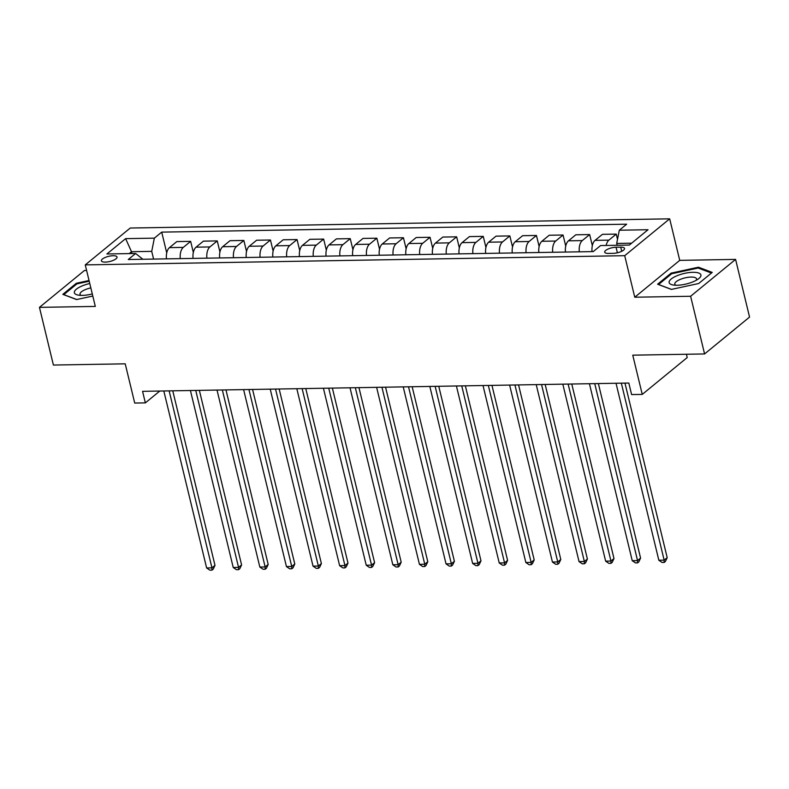 <?xml version="1.0" encoding="UTF-8"?>
<svg xmlns="http://www.w3.org/2000/svg" width="789" height="789" viewBox="0 0 789 789"><rect width="100%" height="100%" fill="white"/><g stroke="black" fill="none" stroke-linecap="round" stroke-linejoin="round"><path stroke-width="1.18" d="M105.322 262.106A8.048 2.643 -13.6 0 0 113.419 260.301A8.048 2.643 -13.6 0 0 117.028 257.027A8.048 2.643 -13.6 0 0 113.103 255.725A8.048 2.643 -13.6 0 0 105.016 257.53A8.048 2.643 -13.6 0 0 101.396 260.804A8.048 2.643 -13.6 0 0 105.322 262.106M86.612 270.479L84.423 270.509L39.45 307.365L53.405 365.051L125.224 363.828L134.712 403.051L145.354 402.873L159.792 391.038M669.683 218.829L130.234 228.031L85.261 264.887L624.71 255.685L669.683 218.829L679.733 260.36L634.76 297.216L690.622 296.26L735.595 259.403L679.733 260.36M735.595 259.403L749.55 317.089L704.577 353.945L632.758 355.168L642.246 394.401L687.219 357.545L686.42 354.261M690.622 296.26L704.577 353.945M642.246 394.401L631.604 394.579L628.813 383.04L142.562 391.334L145.354 402.873M620.726 247.164L616.041 247.243A7.791 2.564 -13.6 0 0 608.201 248.989A7.791 2.564 -13.6 0 0 604.699 252.164A7.791 2.564 -13.6 0 0 608.506 253.427L613.191 253.348A7.791 2.564 -13.6 0 0 621.032 251.602A7.791 2.564 -13.6 0 0 624.533 248.427A7.791 2.564 -13.6 0 0 620.726 247.164L621.722 251.277M631.634 243.18L616.692 243.436L619.316 230.22L626.673 224.194L161.706 232.124L166.726 252.894M619.316 230.22L648.045 229.727L629.326 245.073L600.597 245.557L593.249 251.583L128.272 259.512L135.629 253.486L106.9 253.979L125.619 238.643L154.348 238.15L161.706 232.124M634.76 297.216L624.71 255.685M39.45 307.365L95.311 306.418L85.261 264.887M135.629 253.486L142.858 259.265M131.95 253.555L131.507 251.711L129.199 253.594M617.136 245.28L616.692 243.436M153.589 259.088L151.725 251.366L131.507 251.711L125.619 238.643M606.149 245.468A10.05 5.345 -91 0 1 608.891 240.132L616.248 234.106L617.511 239.314M166.479 258.861A10.05 5.345 -91 0 1 169.457 247.628L176.815 241.592L190.652 241.365L193.325 252.441M193.078 258.407A10.05 5.345 -91 0 1 196.066 247.174L203.414 241.138L217.251 240.911L219.934 251.987M219.677 257.954A10.05 5.345 -91 0 1 222.666 246.72L230.013 240.684L243.85 240.458L246.533 251.533M246.276 257.5A10.05 5.345 -91 0 1 249.265 246.267L256.612 240.231L270.449 240.004L273.132 251.08M272.876 257.046A10.05 5.345 -91 0 1 275.864 245.813L283.212 239.777L297.049 239.55L299.731 250.626M299.475 256.593A10.05 5.345 -91 0 1 302.463 245.359L309.821 239.323L323.648 239.097L326.33 250.172M326.084 256.139A10.05 5.345 -91 0 1 329.062 244.906L336.42 238.87L350.247 238.643L352.93 249.718M352.683 255.685A10.05 5.345 -91 0 1 355.661 244.452L363.019 238.416L376.846 238.189L379.529 249.265M379.282 255.232A10.05 5.345 -91 0 1 382.261 243.998L389.618 237.962L403.445 237.736L406.128 248.811M405.881 254.778A10.05 5.345 -91 0 1 408.86 243.545L416.217 237.509L430.044 237.282L432.727 248.357M432.48 254.324A10.05 5.345 -91 0 1 435.459 243.091L442.816 237.055L456.653 236.828L459.326 247.904M459.08 253.871A10.05 5.345 -91 0 1 462.058 242.637L469.416 236.601L483.253 236.375L485.925 247.45M485.679 253.417A10.05 5.345 -91 0 1 488.667 242.184L496.015 236.148L509.852 235.921L512.534 246.996M512.278 252.963A10.05 5.345 -91 0 1 515.266 241.73L522.614 235.694L536.451 235.467L539.134 246.543M538.877 252.51A10.05 5.345 -91 0 1 541.865 241.276L549.213 235.24L563.05 235.014L565.733 246.089M565.476 252.056A10.05 5.345 -91 0 1 568.465 240.823L575.812 234.797L589.649 234.56L592.332 245.635M592.075 251.602A10.05 5.345 -91 0 1 595.064 240.369L602.421 234.343L616.248 234.106M579.313 251.819A10.05 5.345 -91 0 1 582.292 240.586L589.649 234.56M552.714 252.273A10.05 5.345 -91 0 1 555.693 241.04L563.05 235.014M526.115 252.727A10.05 5.345 -91 0 1 529.094 241.493L536.451 235.467M499.516 253.18A10.05 5.345 -91 0 1 502.494 241.947L509.852 235.921M472.907 253.634A10.05 5.345 -91 0 1 475.895 242.401L483.253 236.375M446.308 254.088A10.05 5.345 -91 0 1 449.296 242.854L456.653 236.828M419.709 254.541A10.05 5.345 -91 0 1 422.697 243.308L430.044 237.282M393.109 254.995A10.05 5.345 -91 0 1 396.098 243.762L403.445 237.736M366.51 255.449A10.05 5.345 -91 0 1 369.499 244.215L376.846 238.189M339.911 255.902A10.05 5.345 -91 0 1 342.89 244.669L350.247 238.643M313.312 256.356A10.05 5.345 -91 0 1 316.29 245.123L323.648 239.097M286.713 256.81A10.05 5.345 -91 0 1 289.691 245.576L297.049 239.55M260.114 257.263A10.05 5.345 -91 0 1 263.092 246.03L270.449 240.004M233.514 257.717A10.05 5.345 -91 0 1 236.493 246.484L243.85 240.458M206.915 258.171A10.05 5.345 -91 0 1 209.894 246.937L217.251 240.911M180.306 258.624A10.05 5.345 -91 0 1 183.295 247.391L190.652 241.365M154.348 238.15L151.725 251.366M698.452 267.215L671.153 273.112L657.602 284.218L671.37 289.415L698.679 283.517L712.22 272.412L698.452 267.215L698.699 268.23M89.049 280.519L76.365 283.261L62.824 294.356L76.592 299.554L92.806 296.053M671.36 274.01L671.153 273.112M76.582 284.148L76.365 283.261M621.337 383.168L664.151 560.141L658.835 560.239L616.022 383.257M624.967 383.109L667.198 557.655L664.151 560.141L664.2 562.429L662.07 562.458L658.835 560.239M667.198 557.655L665.413 561.433L664.2 562.429M594.738 383.622L637.551 560.594L632.236 560.693L589.422 383.71M598.368 383.562L640.589 558.109L637.551 560.594L637.601 562.882L635.47 562.912L632.236 560.693M640.589 558.109L638.814 561.886L637.601 562.882M568.139 384.075L610.952 561.048L605.636 561.147L562.823 384.164M571.769 384.016L613.99 558.563L610.952 561.048L610.992 563.336L608.871 563.366L605.636 561.147M613.99 558.563L612.215 562.34L610.992 563.336M541.54 384.529L584.353 561.502L579.037 561.6L536.224 384.618M545.169 384.47L587.391 559.016L584.353 561.502L584.393 563.79L582.272 563.819L579.037 561.6M587.391 559.016L585.616 562.794L584.393 563.79M514.941 384.983L557.754 561.955L552.438 562.054L509.615 385.071M518.57 384.924L560.792 559.47L557.754 561.955L557.793 564.243L555.663 564.273L552.438 562.054M560.792 559.47L559.016 563.247L557.793 564.243M669.092 282.215A16.342 5.365 -13.6 0 0 673.106 284.987A16.342 5.365 -13.6 0 0 698.452 278.852A16.342 5.365 -13.6 0 0 700.957 275.331A16.342 5.365 -13.6 0 0 684.951 273.29A16.342 5.365 -13.6 0 0 669.092 282.215M696.145 280.332A11.184 3.679 -13.6 0 0 696.588 279.148A11.184 3.679 -13.6 0 0 696.559 278.882A11.184 3.679 -13.6 0 0 685.227 277.836A11.184 3.679 -13.6 0 0 674.782 283.862A11.184 3.679 -13.6 0 0 674.812 284.139A11.184 3.679 -13.6 0 0 675.848 285.243M671.508 289.385L658.568 284.494L671.686 273.744L698.147 268.023L711.451 273.043M89.768 283.517A16.342 5.365 -13.6 0 0 75.616 289.879A16.342 5.365 -13.6 0 0 78.328 295.125A16.342 5.365 -13.6 0 0 82.342 295.392A16.342 5.365 -13.6 0 0 92.293 293.942M90.834 287.896A11.184 3.679 -13.6 0 0 80.034 294.277A11.184 3.679 -13.6 0 0 81.07 295.392M76.73 299.524L63.791 294.632L76.908 283.882L89.216 281.219M488.342 385.436L531.155 562.409L525.839 562.508L483.016 385.525M491.961 385.377L534.192 559.924L531.155 562.409L531.194 564.697L529.064 564.727L525.839 562.508M534.192 559.924L532.407 563.701L531.194 564.697M461.743 385.89L504.556 562.863L499.23 562.961L456.417 385.979M465.362 385.831L507.593 560.377L504.556 562.863L504.595 565.151L502.465 565.18L499.23 562.961M507.593 560.377L505.808 564.155L504.595 565.151M435.143 386.344L477.956 563.316L472.631 563.415L429.818 386.432M438.763 386.285L480.994 560.831L477.956 563.316L477.996 565.605L475.866 565.634L472.631 563.415M480.994 560.831L479.209 564.608L477.996 565.605M408.534 386.797L451.357 563.77L446.032 563.869L403.218 386.886M412.164 386.738L454.395 561.285L451.357 563.77L451.397 566.058L449.266 566.088L446.032 563.869M454.395 561.285L452.61 565.062L451.397 566.058M381.935 387.251L424.758 564.224L419.432 564.322L376.619 387.34M385.565 387.192L427.796 561.738L424.758 564.224L424.798 566.512L422.667 566.541L419.432 564.322M427.796 561.738L426.011 565.516L424.798 566.512M355.336 387.705L398.149 564.677L392.833 564.776L350.02 387.793M358.965 387.646L401.197 562.192L398.149 564.677L398.198 566.966L396.068 566.995L392.833 564.776M401.197 562.192L399.412 565.969L398.198 566.966M328.737 388.158L371.55 565.131L366.234 565.23L323.421 388.247M332.366 388.099L374.597 562.646L371.55 565.131L371.599 567.419L369.469 567.449L366.234 565.23M374.597 562.646L372.812 566.423L371.599 567.419M302.138 388.612L344.951 565.585L339.635 565.683L296.822 388.701M305.767 388.553L347.988 563.099L344.951 565.585L344.99 567.873L342.87 567.902L339.635 565.683M347.988 563.099L346.213 566.877L344.99 567.873M275.539 389.066L318.352 566.038L313.036 566.137L270.223 389.155M279.168 389.007L321.389 563.553L318.352 566.038L318.391 568.327L316.271 568.356L313.036 566.137M321.389 563.553L319.614 567.33L318.391 568.327M248.939 389.519L291.752 566.492L286.437 566.591L243.614 389.608M252.569 389.46L294.79 564.007L291.752 566.492L291.792 568.78L289.671 568.81L286.437 566.591M294.79 564.007L293.015 567.784L291.792 568.78M222.34 389.973L265.153 566.946L259.837 567.044L217.014 390.062M225.97 389.914L268.191 564.46L265.153 566.946L265.193 569.234L263.062 569.264L259.837 567.044M268.191 564.46L266.406 568.238L265.193 569.234M195.741 390.427L238.554 567.399L233.228 567.498L190.415 390.516M199.361 390.368L241.592 564.914L238.554 567.399L238.594 569.688L236.463 569.717L233.228 567.498M241.592 564.914L239.807 568.691L238.594 569.688M169.142 390.88L211.955 567.853L206.629 567.952L163.816 390.969M172.761 390.821L214.993 565.368L211.955 567.853L211.994 570.141L209.864 570.171L206.629 567.952M214.993 565.368L213.208 569.145L211.994 570.141M595.064 240.369L608.891 240.132M568.465 240.823L582.292 240.586M541.865 241.276L555.693 241.04M515.266 241.73L529.094 241.493M488.667 242.184L502.494 241.947M462.058 242.637L475.895 242.401M435.459 243.091L449.296 242.854M408.86 243.545L422.697 243.308M382.261 243.998L396.098 243.762M355.661 244.452L369.499 244.215M329.062 244.906L342.89 244.669M302.463 245.359L316.29 245.123M275.864 245.813L289.691 245.576M249.265 246.267L263.092 246.03M222.666 246.72L236.493 246.484M196.066 247.174L209.894 246.937M169.457 247.628L183.295 247.391M617.383 252.786L616.041 247.243"/></g></svg>
